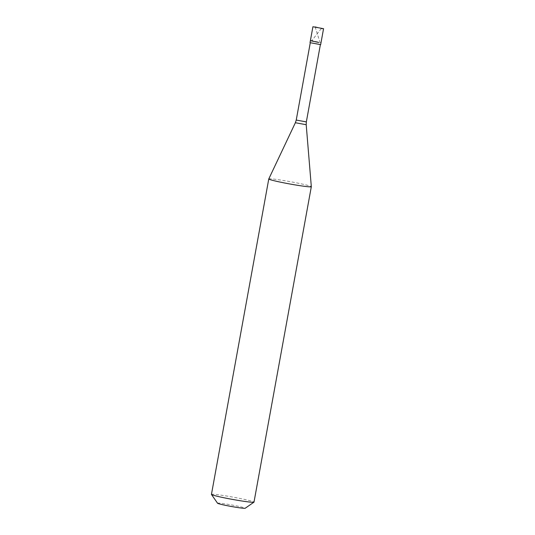 <?xml version="1.0" encoding="UTF-8"?>
<svg xmlns="http://www.w3.org/2000/svg" width="535" height="535" viewBox="0 0 535 535"><rect width="100%" height="100%" fill="white"/><g stroke="black" fill="none" stroke-linecap="round" stroke-linejoin="round"><path stroke-width="0.4" stroke-dasharray="2.67 2.01" d="M310.38 40.693L321.02 42.626L312.627 40.861M310.019 42.68L320.659 44.619M320.391 44.566L310.287 42.733L320.378 44.659M268.777 178.944A21.621 1.17 -169.7 0 1 277.739 179.626A21.621 1.17 10.3 0 1 299.767 183.532A21.621 1.17 10.3 0 1 311.323 186.675M211.445 494.4A21.621 1.17 -169.7 0 1 220.413 495.069A21.621 1.17 10.3 0 1 242.582 499.001A21.621 1.17 10.3 0 1 253.998 502.131M217.558 503.234A14.057 0.762 -169.7 0 1 223.369 503.622A14.057 0.762 10.3 0 1 238.108 506.244A14.057 0.762 10.3 0 1 245.17 508.25M321.314 28.515L311.831 40.613M315.155 26.917L319.763 41.656M296.236 120.061L306.341 121.893M295.373 122.736L306.201 124.708"/><path stroke-width="0.8" d="M318.278 27.72L312.915 26.75L323.555 28.683L320.659 44.619L310.019 42.68L310.38 40.693L312.627 40.861M318.78 42.459L310.38 40.693L318.78 42.459M321.314 28.515L323.555 28.683M302.349 186.026A21.621 1.17 -169.7 0 1 280.186 182.094A21.621 1.17 -169.7 0 1 268.771 178.964A21.621 1.17 -169.7 0 1 268.777 178.944L211.445 494.4A21.621 1.17 -169.7 0 0 211.465 494.467A21.621 1.17 -169.7 0 0 223.376 497.637A21.621 1.17 -169.7 0 0 245.03 501.462A21.621 1.17 10.3 0 0 253.951 502.184A21.621 1.17 10.3 0 0 253.998 502.131L311.323 186.695A21.621 1.17 10.3 0 0 311.323 186.675A21.621 1.17 10.3 0 1 302.349 186.026M253.951 502.184L245.17 508.25A14.057 0.762 10.3 0 1 239.366 507.782A14.057 0.762 -169.7 0 1 225.295 505.294A14.057 0.762 -169.7 0 1 217.558 503.234L211.465 494.467M318.191 27.713L315.155 26.917M320.378 44.659L306.341 121.893L296.236 120.061L295.373 122.736L268.777 178.944M306.341 121.893L306.201 124.708L295.373 122.736M312.915 26.75L310.38 40.693M310.273 42.82L296.236 120.061M306.201 124.708L311.323 186.675"/></g></svg>
